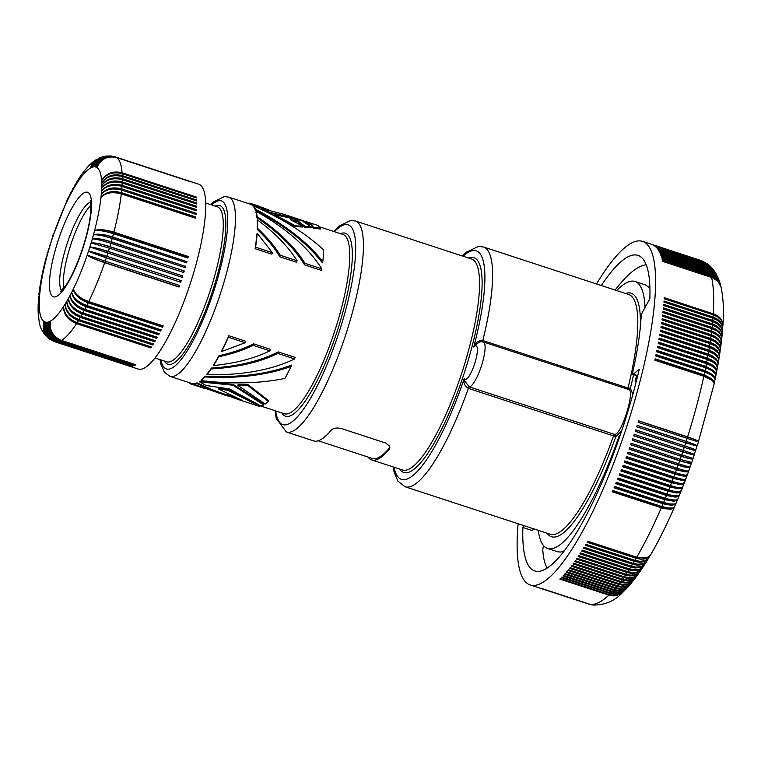 <?xml version="1.0" encoding="UTF-8"?>
<svg xmlns="http://www.w3.org/2000/svg" width="761" height="761" viewBox="0 0 761 761"><rect width="100%" height="100%" fill="white"/><g stroke="black" fill="none" stroke-linecap="round" stroke-linejoin="round"><path stroke-width="1.14" d="M590.146 604.491L539.825 588.091A180.747 42.559 -71.9 0 0 540.186 588.177L589.185 604.205A180.747 42.559 -71.9 0 0 589.918 604.348L540.919 588.31A180.747 42.559 -71.9 0 0 541.299 588.358L590.289 604.396A180.747 42.559 -71.9 0 0 608.848 595.131L559.849 579.102A180.747 42.559 -71.9 0 0 560.362 578.607L609.361 594.645A180.747 42.559 -71.9 0 0 610.408 593.618L561.418 577.58A180.747 42.559 -71.9 0 0 561.941 577.047L610.94 593.085A180.747 42.559 -71.9 0 0 612.006 591.982L563.007 575.953A180.747 42.559 -71.9 0 0 563.54 575.383L612.538 591.421A180.747 42.559 -71.9 0 0 613.613 590.241L564.614 574.213A180.747 42.559 -71.9 0 0 565.157 573.613L614.156 589.642A180.747 42.559 -71.9 0 0 615.249 588.396L566.251 572.367A180.747 42.559 -71.9 0 0 566.802 571.73L615.792 587.758A180.747 42.559 -71.9 0 0 616.905 586.446L567.906 570.408A180.747 42.559 -71.9 0 0 568.457 569.732L617.456 585.77A180.747 42.559 -71.9 0 0 618.579 584.381L569.58 568.343A180.747 42.559 -71.9 0 0 570.141 567.639L619.14 583.677A180.747 42.559 -71.9 0 0 620.263 582.213L571.273 566.184A180.747 42.559 -71.9 0 0 571.834 565.442L620.833 581.471A180.747 42.559 -71.9 0 0 621.975 579.949L572.976 563.911A180.747 42.559 -71.9 0 0 573.547 563.14L622.546 579.169A180.747 42.559 -71.9 0 0 623.697 577.58L574.698 561.542A180.747 42.559 -71.9 0 0 575.278 560.733L624.267 576.771A180.747 42.559 -71.9 0 0 625.437 575.107L576.438 559.078A180.747 42.559 -71.9 0 0 577.019 558.232L626.008 574.27A180.747 42.559 -71.9 0 0 627.178 572.548L578.189 556.51A180.747 42.559 -71.9 0 0 578.769 555.635L627.768 571.673A180.747 42.559 -71.9 0 0 628.947 569.884L579.949 553.846A180.747 42.559 -71.9 0 0 580.538 552.943L629.528 568.971A180.747 42.559 -71.9 0 0 630.717 567.126L581.718 551.088A180.747 42.559 -71.9 0 0 582.308 550.155L631.307 566.184A180.747 42.559 -71.9 0 0 632.496 564.272L583.497 548.243A180.747 42.559 -71.9 0 0 584.096 547.273L633.095 563.311A180.747 42.559 -71.9 0 0 634.284 561.333L585.295 545.304A180.747 42.559 -71.9 0 0 585.884 544.305L634.883 560.334A180.747 42.559 -71.9 0 0 636.082 558.308L587.083 542.27A180.747 42.559 -71.9 0 0 587.682 541.242L636.824 557.356A15.429 10.654 31.5 0 0 638.745 557.851M592.848 604.985L589.185 604.205M592.4 604.928L589.918 604.348M623.002 592.125L622.84 592.277C614.917 600.876 605.062 605.128 593.285 605.043L590.289 604.396M622.84 592.277L616.781 595.53L613.204 595.892L608.848 595.131M624.762 590.412L621.613 593.228L617.903 594.94L613.708 595.425L609.361 594.645M624.61 590.565L621.613 592.79L618.332 594.027L614.774 594.379L610.408 593.618M626.503 588.605L623.135 591.735L619.454 593.409L615.278 593.875L610.94 593.085M626.36 588.767L623.173 591.192L619.901 592.41L615.63 592.714L612.006 591.982M628.234 586.721L625.219 589.737L621.689 591.573L617.58 592.229L612.538 591.421M628.101 586.883L624.743 589.499L621.499 590.688L617.238 590.983L613.613 590.241M629.965 584.752L626.779 588.034L623.278 589.832L619.188 590.46L614.156 589.642M629.832 584.914L626.921 587.359L623.792 588.7L619.587 589.176L615.249 588.396M631.687 582.698L628.367 586.227L624.895 587.987L620.824 588.586L615.792 587.758M631.554 582.859L628.529 585.456L625.418 586.769L621.242 587.235L616.905 586.446M633.409 580.567L630.46 583.915L626.522 586.027L621.766 586.588L617.456 585.77M633.285 580.729L630.717 583.097L627.064 584.733L622.907 585.18L618.579 584.381M635.131 578.35L632.077 581.908L628.795 583.773L624.144 584.524L619.14 583.677M635.007 578.512L632.353 580.995L628.738 582.603L624.591 583.021L620.263 582.213M636.852 576.048L633.704 579.806L630.46 581.613L625.837 582.336L620.833 581.471M636.729 576.21L634.008 578.798L630.412 580.358L626.293 580.757L621.975 579.949M638.574 573.67L635.796 577.209L632.134 579.368L627.54 580.044L622.546 579.169M640.296 571.207L637.357 574.098L633.827 575.592L629.737 575.934L625.437 575.107M640.182 571.368L637.452 574.916L633.827 577.009L629.252 577.656L624.267 576.771M642.018 568.667L639.116 572.529L635.53 574.565L630.983 575.173L626.008 574.27M641.913 568.828L639.05 571.606L635.549 573.062L631.478 573.385L627.178 572.548M643.644 566.213L640.8 570.046L637.252 572.015L632.733 572.586L627.768 571.673M643.749 566.041L641.257 568.686L637.918 570.274L633.238 570.731L628.947 569.884M645.471 563.34L642.883 567.097L639.554 569.19L635.169 569.922L629.528 568.971M645.366 563.511L642.969 566.022L639.659 567.563L634.997 567.982L630.717 567.126M647.202 560.562L644.577 564.443L641.285 566.469L636.253 567.135L631.307 566.184M647.097 560.733L644.691 563.264L641.409 564.757L637.471 565.176L632.496 564.272M648.933 557.708L646.279 561.704L643.035 563.654L638.032 564.272L633.095 563.311M648.829 557.88L646.412 560.429L643.169 561.865L639.25 562.255L634.284 561.333M650.665 554.779L647.982 558.869L644.786 560.762L639.811 561.314L634.883 560.334M650.56 554.95L648.153 557.499L644.938 558.888L641.038 559.24L636.082 558.308M674.503 506.883L674.427 507.083C666.703 524.928 658.807 540.776 650.75 554.626L648.933 556.605L645.994 557.927L638.812 557.861L587.682 541.242M674.427 507.083L673.152 508.443L670.717 509.195L664.087 508.662L612.282 491.834A180.747 42.559 -71.9 0 0 612.862 490.484L661.861 506.522A180.747 42.559 -71.9 0 0 663.031 503.792L614.032 487.763A180.747 42.559 -71.9 0 0 614.612 486.393L663.611 502.431A180.747 42.559 -71.9 0 0 664.772 499.663L615.773 483.635A180.747 42.559 -71.9 0 0 616.343 482.255L665.342 498.284A180.747 42.559 -71.9 0 0 666.493 495.497L617.494 479.459A180.747 42.559 -71.9 0 0 618.065 478.06L667.064 494.098A180.747 42.559 -71.9 0 0 668.206 491.273L619.207 475.245A180.747 42.559 -71.9 0 0 619.768 473.837L668.767 489.865A180.747 42.559 -71.9 0 0 669.899 487.021L620.9 470.983A180.747 42.559 -71.9 0 0 621.461 469.566L670.46 485.594A180.747 42.559 -71.9 0 0 671.573 482.731L622.574 466.693A180.747 42.559 -71.9 0 0 623.135 465.256L672.125 481.294A180.747 42.559 -71.9 0 0 673.238 478.393L624.239 462.365A180.747 42.559 -71.9 0 0 624.781 460.919L673.78 476.957A180.747 42.559 -71.9 0 0 674.874 474.036L625.875 458.008A180.747 42.559 -71.9 0 0 626.417 456.552L675.416 472.581A180.747 42.559 -71.9 0 0 676.491 469.651L627.492 453.613A180.747 42.559 -71.9 0 0 628.025 452.148L677.024 468.186A180.747 42.559 -71.9 0 0 678.089 465.237L629.09 449.199A180.747 42.559 -71.9 0 0 629.613 447.725L678.612 463.763A180.747 42.559 -71.9 0 0 679.659 460.795L630.66 444.766A180.747 42.559 -71.9 0 0 631.183 443.283L680.182 459.321A180.747 42.559 -71.9 0 0 681.209 456.334L632.21 440.305A180.747 42.559 -71.9 0 0 632.724 438.821L681.713 454.85A180.747 42.559 -71.9 0 0 682.731 451.863L633.732 435.834A180.747 42.559 -71.9 0 0 634.236 434.341L683.235 450.379A180.747 42.559 -71.9 0 0 684.225 447.373L635.235 431.344A180.747 42.559 -71.9 0 0 635.72 429.851L684.719 445.879A180.747 42.559 -71.9 0 0 685.699 442.883L636.7 426.845A180.747 42.559 -71.9 0 0 637.185 425.351L686.184 441.38A180.747 42.559 -71.9 0 0 687.145 438.374L638.146 422.345A180.747 42.559 -71.9 0 0 638.612 420.843L687.611 436.881A180.747 42.559 -71.9 0 0 703.839 376.257L654.841 360.229A180.747 42.559 -71.9 0 0 655.154 358.812L704.144 374.84A180.747 42.559 -71.9 0 0 704.753 372.015L655.754 355.977A180.747 42.559 -71.9 0 0 656.049 354.578L705.047 370.607A180.747 42.559 -71.9 0 0 705.618 367.801L656.629 351.772A180.747 42.559 -71.9 0 0 656.905 350.383L705.904 366.421A180.747 42.559 -71.9 0 0 706.446 363.644L657.456 347.606A180.747 42.559 -71.9 0 0 657.723 346.236L706.712 362.274A180.747 42.559 -71.9 0 0 707.235 359.525L658.236 343.496A180.747 42.559 -71.9 0 0 658.493 342.136L707.483 358.174A180.747 42.559 -71.9 0 0 707.977 355.463L658.978 339.435A180.747 42.559 -71.9 0 0 659.216 338.093L708.215 354.122A180.747 42.559 -71.9 0 0 708.681 351.449L659.682 335.42A180.747 42.559 -71.9 0 0 659.901 334.098L708.9 350.127A180.747 42.559 -71.9 0 0 709.328 347.492L660.339 331.463A180.747 42.559 -71.9 0 0 660.538 330.16L709.537 346.198A180.747 42.559 -71.9 0 0 709.946 343.591L660.948 327.563A180.747 42.559 -71.9 0 0 661.043 326.916A180.747 42.559 -71.9 0 0 661.138 326.279L710.137 342.317A180.747 42.559 -71.9 0 0 710.508 339.758L661.509 323.72A180.747 42.559 -71.9 0 0 661.69 322.464L710.688 338.493A180.747 42.559 -71.9 0 0 711.031 335.981L662.032 319.953A180.747 42.559 -71.9 0 0 662.194 318.707L711.193 334.745A180.747 42.559 -71.9 0 0 711.506 332.272L662.508 316.243A180.747 42.559 -71.9 0 0 662.65 315.025L711.649 331.054A180.747 42.559 -71.9 0 0 711.935 328.638L662.936 312.6A180.747 42.559 -71.9 0 0 663.069 311.411L712.068 327.439A180.747 42.559 -71.9 0 0 712.315 325.061L663.316 309.033A180.747 42.559 -71.9 0 0 663.43 307.863L712.429 323.891A180.747 42.559 -71.9 0 0 712.648 321.57L663.649 305.532A180.747 42.559 -71.9 0 0 663.754 304.39L712.753 320.419A180.747 42.559 -71.9 0 0 712.943 318.146L663.944 302.117A180.747 42.559 -71.9 0 0 664.03 300.995L713.028 317.033A180.747 42.559 -71.9 0 0 713.181 314.807L664.182 298.769A180.747 42.559 -71.9 0 0 664.258 297.675L715.235 314.493L719.183 317.042L721.238 319.392L722.674 322.559L722.921 325.527M612.538 491.235L661.785 507.349A15.429 6.164 24.2 0 0 672.876 507.948M661.785 507.349A14.145 3.329 -71.9 0 0 662.051 506.75A14.145 3.329 -71.9 0 0 662.118 506.607M676.149 503.05L674.351 507.111L672.8 507.968L668.491 508.072L661.861 506.522M676.072 503.249L674.503 504.695L671.411 505.275L663.031 503.792M663.868 502.507A14.145 3.329 108.1 0 1 663.792 502.698A14.145 3.329 108.1 0 1 663.525 503.306A15.429 5.803 23.8 0 0 674.76 503.953M663.525 503.306L614.27 487.192M677.775 499.178L676.129 503.078L674.484 504.029L669.632 503.934L663.611 502.431M677.699 499.378L676.491 500.586L673.637 501.204L664.772 499.663M665.609 498.369A14.145 3.329 108.1 0 1 665.514 498.607A14.145 3.329 108.1 0 1 665.247 499.216A15.429 5.441 23.4 0 0 676.605 499.929M665.247 499.216L615.991 483.102M679.383 495.259L677.756 499.197L676.168 500.034L671.354 499.825L665.342 498.284M679.316 495.468L677.832 496.714L675.33 497.114L666.493 495.497M667.33 494.184A14.145 3.329 108.1 0 1 667.216 494.46A14.145 3.329 108.1 0 1 666.959 495.078A15.429 5.07 23 0 0 678.403 495.877M666.959 495.078L617.704 478.964M680.981 491.302L679.373 495.278L678.146 495.934L673.057 495.677L667.064 494.098M680.914 491.511L679.478 492.652L676.5 492.966L668.206 491.273M669.043 489.951A14.145 3.329 108.1 0 1 668.909 490.274A14.145 3.329 108.1 0 1 668.653 490.902A15.429 4.699 22.6 0 0 680.172 491.787M668.653 490.902L619.397 474.778M680.914 490.246C681.495 492.624 677.452 492.491 668.767 489.865M682.56 487.306L681.399 488.457L678.669 488.8L669.899 487.021M621.071 470.555L670.336 486.679A15.429 4.328 22.2 0 0 681.904 487.687M670.336 486.679A14.145 3.329 -71.9 0 0 670.593 486.051A14.145 3.329 -71.9 0 0 670.726 485.689M682.455 486.355C683.131 488.495 679.126 488.248 670.46 485.594M684.129 483.283L683.007 484.348L680.315 484.595L671.573 482.731M622.726 466.303L672.001 482.426A15.429 3.948 21.8 0 0 683.587 483.558M672.001 482.426A14.145 3.329 -71.9 0 0 672.248 481.78A14.145 3.329 -71.9 0 0 672.401 481.38M683.987 482.426C684.748 484.338 680.791 483.967 672.125 481.294M685.671 479.221L684.596 480.201L681.942 480.353L673.238 478.393M674.056 477.042A14.145 3.329 108.1 0 1 673.894 477.489A14.145 3.329 108.1 0 1 673.637 478.136A15.429 3.567 21.4 0 0 685.242 479.411M673.637 478.136L624.372 462.013M685.499 478.469C686.346 480.153 682.436 479.649 673.78 476.957M687.193 475.13L685.747 479.107M675.416 472.581C684.063 475.302 687.915 475.929 686.993 474.484C687.592 476.814 683.549 476.671 674.874 474.036M675.692 472.676A14.145 3.329 108.1 0 1 675.511 473.161A14.145 3.329 108.1 0 1 675.264 473.808A15.429 3.187 21.1 0 0 686.86 475.245M675.264 473.808L625.989 457.684M690.141 466.854L688.781 470.916M678.612 463.763C687.24 466.522 691.007 467.416 689.923 466.436C690.693 468.31 686.745 467.91 678.089 465.237M676.491 469.651C685.166 472.305 689.152 472.571 688.467 470.469C689.476 471.687 685.661 470.926 677.024 468.186M678.888 463.849A14.145 3.329 108.1 0 1 678.688 464.419A14.145 3.329 108.1 0 1 678.451 465.085A15.429 2.416 20.3 0 0 689.961 466.874M678.451 465.085L629.176 448.961M691.559 462.669L690.265 466.797M680.182 459.321L691.349 462.384C692.215 464.02 688.315 463.497 679.659 460.795M680.458 459.406A14.145 3.329 108.1 0 1 680.248 460.025A14.145 3.329 108.1 0 1 680.011 460.681A15.429 2.026 20 0 0 691.426 462.745A15.429 2.026 20 0 0 691.435 462.669M680.011 460.681L630.736 444.557M692.91 458.455L691.73 462.65M681.713 454.85L692.757 458.312C693.709 459.72 689.856 459.064 681.209 456.334M681.999 454.945A14.145 3.329 108.1 0 1 681.78 455.601A14.145 3.329 108.1 0 1 681.542 456.267A15.429 1.636 19.6 0 0 692.852 458.617A15.429 1.636 19.6 0 0 692.862 458.531M681.542 456.267L632.267 440.143M694.298 454.355L694.26 454.469A15.429 1.246 19.2 0 1 683.055 451.834A14.145 3.329 -71.9 0 0 683.283 451.159A14.145 3.329 -71.9 0 0 683.502 450.493L694.336 454.241L693.166 458.483M683.235 450.379L694.146 454.222C695.173 455.392 691.369 454.612 682.731 451.863M683.055 451.834L633.78 435.701M683.502 450.493L634.227 434.369M694.327 454.269L695.668 450.227M684.719 445.879C693.319 448.743 696.914 450.151 695.516 450.122C696.619 451.064 692.862 450.141 684.225 447.373M635.264 431.259L684.539 447.382A15.429 0.856 18.9 0 0 695.64 450.312L695.716 450.084A15.429 0.637 17.5 0 0 684.976 446.041L635.701 429.917M684.539 447.382A14.145 3.329 -71.9 0 0 684.767 446.717A14.145 3.329 -71.9 0 0 684.976 446.041M695.697 450.141L697.019 446.098M686.184 441.38C694.774 444.262 698.332 445.803 696.848 446.013L685.699 442.883M636.719 426.797L685.994 442.921L697.076 445.917A15.429 1.037 17.2 0 0 686.432 441.58L637.147 425.456M685.994 442.921A14.145 3.329 -71.9 0 0 686.213 442.255A14.145 3.329 -71.9 0 0 686.432 441.58M697.047 446.013L698.56 442.046L638.146 422.336M687.611 436.881C696.201 439.782 699.711 441.456 698.16 441.903L687.145 438.374M638.574 420.985L687.849 437.109A14.145 3.329 108.1 0 1 687.64 437.784A14.145 3.329 108.1 0 1 687.421 438.46M687.849 437.109A15.429 1.427 16.8 0 1 698.408 441.741L714.17 383.772L713.713 382.127L711.687 380.053L703.839 376.257M533.642 528.819L532.453 530.617L522.883 527.487A166.012 39.087 -71.9 0 0 534.736 570.94A166.012 39.087 -71.9 0 0 565.994 548.548A166.012 39.087 -71.9 0 0 639.25 369.256L633.285 374.222A3.929 0.923 108.1 0 1 632.895 374.364A3.929 0.923 108.1 0 1 632.848 371.758A143.42 33.769 108.1 0 0 641.095 316.928A3.929 0.923 108.1 0 1 642.693 311.706L649.846 298.835A166.012 39.087 -71.9 0 0 637.994 255.382A166.012 39.087 -71.9 0 0 606.726 277.775A166.012 39.087 -71.9 0 0 601.323 285.546M522.883 527.487L523.91 525.632M518.146 523.749A180.747 42.559 -71.9 0 0 530.151 584.943A180.747 42.559 -71.9 0 0 596.634 503.468A180.747 42.559 -71.9 0 0 651.968 323.948A180.747 42.559 -71.9 0 0 642.579 241.38A180.747 42.559 -71.9 0 0 608.543 265.76A180.747 42.559 -71.9 0 0 596.519 283.977M701.366 260.633L651.768 244.386A180.747 42.559 -71.9 0 1 652.11 244.509L703.193 261.375L652.795 244.804A180.747 42.559 -71.9 0 1 653.138 244.966L705.533 262.583L653.794 245.337A180.747 42.559 -71.9 0 1 654.118 245.537L703.116 261.575L707.749 264.048L703.744 262.022L654.755 245.993A180.747 42.559 -71.9 0 1 655.059 246.231L704.762 262.516L709.832 265.741L704.667 262.792L655.668 246.754A180.747 42.559 -71.9 0 1 655.963 247.04L705.666 263.325L711.773 267.663L706.246 263.924L656.543 247.648A180.747 42.559 -71.9 0 1 656.819 247.962L706.522 264.248L710.394 266.445L713.086 269.213L707.074 264.933L657.371 248.647A180.747 42.559 -71.9 0 1 657.637 248.999L707.34 265.285L711.773 267.948L714.76 271.515L711.744 268.252L707.863 266.046L658.16 249.76A180.747 42.559 -71.9 0 1 658.417 250.16L708.12 266.436L711.982 268.623L715.235 272.248L716.12 273.741L713.057 269.955L708.615 267.273L658.912 250.987A180.747 42.559 -71.9 0 1 659.15 251.425L709.537 267.986L713.808 270.84L716.948 275.311L713.751 271.287L709.309 268.614L659.616 252.329A180.747 42.559 -71.9 0 1 659.835 252.804L710.232 269.365L715.007 272.723L717.918 277.385L714.408 272.733L709.975 270.069L660.272 253.784A180.747 42.559 -71.9 0 1 660.481 254.298L710.869 270.859L715.644 274.198L718.365 278.431L719.002 280.096L715.017 274.293L710.584 271.639L660.89 255.354A180.747 42.559 -71.9 0 1 661.081 255.896L711.468 272.467L716.234 275.786L719.174 280.571L719.744 282.293L717.994 278.669L715.578 275.958L711.155 273.313L661.461 257.028A180.747 42.559 -71.9 0 1 661.632 257.608L712.03 274.179L716.786 277.48L719.887 282.759L720.391 284.538L718.898 281.037L716.634 278.222L712.372 275.377L661.984 258.816A180.747 42.559 -71.9 0 1 662.146 259.434L713.209 276.31L718.222 280.352L720.971 286.83L718.099 281.151L712.848 277.27L662.46 260.709A180.747 42.559 -71.9 0 1 662.612 261.365L713 277.927L718.232 281.713L721.067 287.278C723.321 297.741 723.939 310.431 722.931 325.327M722.693 328.762L722.76 323.663L721.19 320.219L717.566 316.871L713.181 314.807M722.703 328.562L722.294 325.213L720.287 321.675L716.843 318.773L713.028 317.033M722.417 332.053L722.617 327.354L721.276 323.948L717.87 320.562L712.943 318.146M722.436 331.853L722.027 328.486L720.011 325.023L717.138 322.521L712.753 320.419M722.103 335.411L722.351 330.607L721 327.287L717.585 323.958L712.648 321.57M722.122 335.211L721.713 331.844L719.697 328.438L716.253 325.613L712.429 323.891M712.458 325.109A14.145 3.329 -71.9 0 0 712.467 325.109L663.316 309.023M712.467 325.109A15.429 10.778 4.4 0 1 712.952 325.28M721.742 338.826L722.094 334.412L720.819 330.921L717.252 327.43L712.315 325.061M721.761 338.635L721.361 335.259L719.335 331.929L716.453 329.503L712.068 327.439M714.998 329.894A15.429 10.502 5.1 0 0 712.096 328.619L662.945 312.533M721.333 342.307L721.732 337.789L720.448 334.402L716.872 330.978L711.935 328.638M721.361 342.108L720.962 338.759L718.926 335.487L715.473 332.757L711.649 331.054M715.92 334.269A15.429 10.216 5.8 0 0 711.687 332.205L662.517 316.119M720.895 345.836L721.333 341.242L720.03 337.951L716.443 334.593L711.506 332.272M720.924 345.637L720.515 342.317L718.47 339.121L715.017 336.429L711.193 334.745M716.434 338.578A15.429 9.922 6.4 0 0 711.231 335.867L662.051 319.772M719.868 353.066L720.391 348.348L719.212 345.437L715.454 342.031L710.508 339.758M719.906 352.866L719.659 350.079L717.823 346.997L714.531 344.305L710.137 342.317M716.729 347.149A15.429 9.322 7.5 0 0 710.184 343.373L660.986 327.268M719.297 356.757L719.896 352.381L718.66 349.175L714.893 345.846L709.946 343.591M719.335 356.557L718.917 353.361L717.233 350.802L713.942 348.167L709.537 346.198M716.643 351.43A15.429 9.008 8.1 0 0 709.594 347.216L660.386 331.111M718.688 360.495L719.316 356.062L718.346 353.351L714.294 349.718L709.328 347.492M718.726 360.295L718.46 357.594L716.605 354.674L713.295 352.086L708.9 350.127M708.891 351.525A14.145 3.329 -71.9 0 0 708.957 351.116L659.749 335.021M708.957 351.116A15.429 8.694 8.6 0 1 716.434 355.71M718.032 364.272L718.707 359.801L717.709 357.185L714.674 354.312L708.681 351.449M718.07 364.081L717.804 361.437L715.93 358.593L712.619 356.062L708.215 354.122M708.206 355.539A14.145 3.329 -71.9 0 0 708.282 355.083L659.064 338.978M708.282 355.083A15.429 8.371 9.1 0 1 716.111 360.001M717.338 368.105L718.051 363.596L717.033 361.075L713.98 358.279L707.977 355.463M717.376 367.905L717.1 365.328L715.216 362.569L711.896 360.096L707.483 358.174M715.701 364.3A15.429 8.048 9.6 0 0 707.559 359.097L658.332 342.983M716.605 371.977L717.347 367.439L716.32 365.023L713.247 362.303L707.235 359.525M716.643 371.777L716.358 369.266L714.455 366.593L711.126 364.177L706.712 362.274M715.207 368.6A15.429 7.715 10.1 0 0 706.788 363.159L657.561 347.045M715.825 375.886L716.624 371.634L715.559 369.009L711.43 365.765L706.446 363.644M715.873 375.687L715.568 373.251L713.656 370.664L705.904 366.421M714.636 372.919A15.429 7.372 10.5 0 0 705.98 367.268L656.753 351.154M705.866 367.886L705.866 367.886A14.145 3.329 108.1 0 0 705.98 367.268M715.017 379.844L715.844 375.554L715.007 373.375L711.649 370.502L705.618 367.801M715.064 379.644L714.741 377.285L712.81 374.783L705.047 370.607M713.999 377.237A15.429 7.03 11 0 0 705.133 371.425L655.896 355.311M705.133 371.425A14.145 3.329 108.1 0 1 705.009 372.043A14.145 3.329 108.1 0 1 705 372.091M714.16 383.829L715.036 379.52L714.17 377.437L710.784 374.669L704.753 372.015M714.218 383.63L713.875 381.356L711.935 378.94L704.144 374.84M704.096 376.343A14.145 3.329 -71.9 0 0 704.115 376.248A14.145 3.329 -71.9 0 0 704.248 375.62L655.002 359.506M704.248 375.62A15.429 6.678 11.4 0 1 713.304 381.556M661.547 323.492L710.726 339.587A14.145 3.329 108.1 0 1 710.698 339.825M710.726 339.587A15.429 9.627 7 0 1 716.672 342.869M720.401 349.423L720.182 346.407L718.365 343.24L715.083 340.509L710.688 338.493M720.429 349.223L720.886 344.762L719.573 341.556L715.977 338.284L711.031 335.981M688.686 471.011L687.269 475.026M677.3 468.272A14.145 3.329 108.1 0 1 677.109 468.805A14.145 3.329 108.1 0 1 676.871 469.461A15.429 2.806 20.7 0 0 688.429 471.069M676.871 469.461L627.597 453.337M638.46 573.832L635.673 576.496L632.115 578.027L628.006 578.398L623.697 577.58M706.788 363.159A14.145 3.329 108.1 0 1 706.684 363.72M707.559 359.097A14.145 3.329 108.1 0 1 707.464 359.601M615.154 290.074C627.016 274.417 637.366 265.979 646.194 264.742M616.705 290.578A140.471 33.075 108.1 0 1 631.725 281.104A140.471 33.075 108.1 0 1 634.997 281.475L645.204 284.814L649.913 287.905M619.882 436.11L619.159 435.872A140.471 33.075 108.1 0 1 550.888 548.852A140.471 33.075 108.1 0 1 547.625 548.481A140.471 33.075 108.1 0 1 538.246 530.331M619.159 435.872L619.987 435.815M636.577 375.563A140.471 33.075 108.1 0 1 635.14 381.699L636.234 381.613M634.997 281.475A140.471 33.075 108.1 0 1 645.033 307.492M628.776 389.546L483.416 342.003A23.572 5.555 108.1 0 1 482.046 363.948A23.572 5.555 108.1 0 1 469.299 386.873A23.572 5.555 108.1 0 1 469.28 386.873L464.277 380.538L464.267 378.445C463.145 382.612 464.514 385.922 468.357 388.386L469.28 386.873L614.46 434.388L613.537 435.891L468.357 388.386A126.126 29.698 -71.9 0 1 408.029 487.088A126.126 29.698 -71.9 0 1 405.09 486.755L550.27 534.26A126.126 29.698 -71.9 0 0 553.199 534.593A126.126 29.698 -71.9 0 0 613.537 435.891L615.735 436.814L614.46 434.388M614.508 434.398L614.508 434.398C621.785 435.187 636.196 387.463 628.072 389.461L630.403 388.205A128.095 30.155 -71.9 0 0 633.58 374.583M628.025 389.451L627.996 388.015L630.403 388.205L632.838 394.426M483.416 342.003L479.887 341.794L474.997 345.018L473.742 347.064A17.684 4.166 108.1 0 1 475.111 362.284A17.684 4.166 108.1 0 1 464.267 378.445A120.238 28.309 -71.9 0 1 404.281 479.687A120.238 28.309 -71.9 0 1 394.008 467.216M543.63 545.704L542.736 549.242C543.24 558.003 544.743 564.253 547.245 568.001M371.682 459.91A111.001 26.131 108.1 0 0 389.223 449.247L389.832 447.906L389.508 446.127L385.865 443.102L341.575 428.586C336.704 427.52 333.232 428.072 331.149 430.25A111.001 26.131 108.1 0 1 313.618 440.904L286.393 432.001A111.001 26.131 108.1 0 0 288.98 432.286A111.001 26.131 108.1 0 0 349.004 324.31A111.001 26.131 108.1 0 0 355.435 221.004L471.582 259.006A111.001 26.131 108.1 0 1 465.142 362.322A111.001 26.131 108.1 0 1 459.787 378.93A111.001 26.131 108.1 0 1 405.118 470.288A111.001 26.131 108.1 0 1 402.54 470.003L371.682 459.91A111.001 26.131 108.1 0 1 368.01 457.047M482.855 341.946L482.816 340.509A126.126 29.698 -71.9 0 0 483.549 247.002L628.719 294.507A126.126 29.698 -71.9 0 1 627.996 388.015L482.816 340.509C478.26 340.395 475.235 342.583 473.742 347.064A120.238 28.309 -71.9 0 0 473.466 250.512A120.238 28.309 -71.9 0 0 463.059 256.219M564.31 550.793L560.667 552.048L557.823 551.82L547.625 548.481M253.109 345.342L269.889 350.831C254.279 358.45 235.453 363.368 213.432 365.565A95.087 22.392 -71.9 0 0 218.673 356.766L218.997 355.701C232.067 352.885 243.587 348.919 253.575 343.81L253.109 345.342C243.101 350.26 231.62 354.065 218.673 356.766M213.432 365.565L213.708 364.624A94.307 22.202 -71.9 0 0 218.997 355.701M218.207 388.833L218.436 388.072L227.958 389.527L227.72 390.298L218.207 388.833L241.874 400.21L226.864 395.292L227.082 394.55L233.77 396.728M204.947 376.942A95.087 22.392 -71.9 0 1 201.256 380.595C231.924 384.257 259.805 383.534 284.899 378.436A95.087 22.392 -71.9 0 0 291.121 366.431L291.511 365.118C267.52 374.165 238.745 377.837 205.194 376.134L204.947 376.942C238.288 378.712 267.016 375.202 291.121 366.431M189.051 382.574A95.087 22.392 -71.9 0 0 191.534 384.21A95.087 22.392 -71.9 0 0 192.856 384.467L193.085 383.715L194.188 384.124M160.038 359.639L160.714 363.663L164.433 372.31L169.998 376.334L191.782 383.468A94.307 22.202 -71.9 0 0 193.085 383.715M250.683 203.463L258.626 206.069A95.087 22.392 -71.9 0 1 260.015 206.754L253.052 204.985A95.087 22.392 -71.9 0 0 250.683 203.463A95.087 22.392 -71.9 0 0 248.466 203.216A95.087 22.392 -71.9 0 0 247.706 203.32M297.085 260.757L280.305 255.268C274.55 246.069 266.94 237.071 257.475 228.271A95.087 22.392 -71.9 0 0 257.408 219.891C274.873 232.818 288.096 246.44 297.085 260.757L296.619 262.288L279.848 256.799C274.226 247.439 266.664 238.288 257.151 229.327A94.307 22.202 -71.9 0 0 257.132 220.823L257.408 219.891M313.132 228.015L320.305 229.099L320.543 228.319L313.37 227.216L313.132 228.015A94.307 22.202 -71.9 0 0 310.669 224.419L306.036 223.315M313.37 227.216A95.087 22.392 -71.9 0 0 310.907 223.648L303.81 222.012L311.278 226.949L304.971 226.321L297.665 220.823L290.417 219.701L302.849 226.16L302.602 226.987L295.192 226.673L274.274 215.306L274.521 214.507L307.834 222.164L316.909 225.132A95.087 22.392 -71.9 0 1 320.543 228.319M253.052 204.985L252.814 205.746A94.307 22.202 -71.9 0 0 250.436 204.214L228.661 197.089L224.314 196.576L213.584 201.903L210.749 204.661M260.015 206.754L259.786 207.515L252.814 205.746M318.269 440.771L372.177 458.417A109.432 25.769 -71.9 0 0 374.726 458.702A109.432 25.769 -71.9 0 0 389.727 447.592L389.851 447.43M255.563 209.313A95.087 22.392 -71.9 0 0 253.946 206.079L253.708 206.849A94.307 22.202 -71.9 0 1 255.315 210.122L255.563 209.313C284.823 224.571 307.235 241.979 322.788 261.537A95.087 22.392 -71.9 0 0 323.701 249.941C305.256 232.999 282.008 218.378 253.946 206.079M302.849 226.16L295.449 225.827L274.521 214.507M238.964 399.734L257.912 405.927A95.087 22.392 -71.9 0 0 259.625 406.146L259.815 405.518M255.582 247.182A95.087 22.392 -71.9 0 0 257.189 233.256L272.362 252.671L255.582 247.182L255.116 248.704A94.307 22.202 -71.9 0 0 256.847 234.407L257.189 233.256M196.804 383.592L211.853 390.383L224.447 394.978L194.103 384.419A95.087 22.392 -71.9 0 0 196.804 383.592L197.032 382.84L212.072 389.632L226.959 394.978M194.103 384.419L194.321 383.677A94.307 22.202 -71.9 0 0 197.032 382.84M221.47 351.582A95.087 22.392 -71.9 0 0 228.386 337.247L228.842 335.725A94.307 22.202 -71.9 0 1 221.812 350.431L221.47 351.582L245.166 342.735L245.622 341.213L228.842 335.725M201.256 380.595L201.494 379.815A94.307 22.202 -71.9 0 0 205.194 376.134M305.028 263.363C294.574 246.773 278.612 231.22 257.142 216.704A95.087 22.392 -71.9 0 0 256.181 211.32C286.44 228.471 308.319 247.648 321.808 268.852L305.028 263.363L304.571 264.885C294.393 248.096 278.488 232.333 256.876 217.598A94.307 22.202 -71.9 0 0 255.924 212.148L256.181 211.32M297.665 220.823L297.427 221.603L292.747 220.861M304.971 226.321L304.723 227.139L297.427 221.603M294.612 358.926C271.344 370.122 242.084 375.401 206.84 374.735L207.087 373.908A94.307 22.202 -71.9 0 0 211.453 368.039C238.012 366.412 260.291 361.028 278.298 351.905L295.078 357.394L294.612 358.926L277.832 353.427L278.298 351.905M206.84 374.735A95.087 22.392 -71.9 0 0 211.187 368.933L211.453 368.039M247.791 385.504L268.414 401.428L268.652 400.647L248.048 384.647L247.791 385.504L237.87 385.389L238.117 384.562L248.048 384.647M111.487 156.034L105.931 156.319L101.156 158.44L97.37 162.093L94.992 166.868L97.979 161.513L102.716 157.698L108.49 155.995L115.215 156.871C106.112 154.873 99.701 158.288 95.972 167.106C99.919 158.364 106.454 154.997 115.586 156.994A97.246 22.897 108.1 0 1 116.319 157.356C107.206 155.358 100.728 158.764 96.885 167.553C100.928 158.887 107.52 155.567 116.652 157.575A97.246 22.897 108.1 0 1 122.074 172.747C112.894 170.626 106.064 173.289 101.584 180.747C106.102 173.831 112.951 171.463 122.131 173.651A97.246 22.897 108.1 0 1 122.217 175.591C113.037 173.441 106.198 175.962 101.698 183.154C106.217 176.542 113.066 174.345 122.245 176.552A97.246 22.897 108.1 0 1 122.264 178.635C113.085 176.457 106.236 178.816 101.717 185.732C106.226 179.444 113.075 177.418 122.255 179.663A97.246 22.897 108.1 0 1 122.207 181.869C113.028 179.663 106.179 181.86 101.66 188.471C106.15 182.526 112.989 180.68 122.16 182.963A97.246 22.897 108.1 0 1 122.045 185.294C112.866 183.049 106.017 185.075 101.508 191.363C105.979 185.77 112.799 184.124 121.969 186.435A97.246 22.897 108.1 0 1 121.779 188.89C112.609 186.616 105.769 188.452 101.28 194.407C105.703 189.185 112.504 187.739 121.674 190.088A97.246 22.897 108.1 0 1 121.418 192.657C112.248 190.345 105.427 191.981 100.966 197.584C105.341 192.742 112.114 191.515 121.284 193.903A97.246 22.897 108.1 0 1 113.884 232.143C104.771 229.461 98.321 229.013 94.526 230.811C98.074 229.955 104.39 230.906 113.475 233.684A97.246 22.897 108.1 0 1 112.609 236.928C103.515 234.198 97.123 233.503 93.451 234.835C96.866 234.445 103.106 235.663 112.181 238.488A97.246 22.897 108.1 0 1 111.258 241.76C102.174 238.983 95.857 238.022 92.309 238.878C95.582 238.973 101.755 240.457 110.811 243.32A97.246 22.897 108.1 0 1 109.841 246.602C100.766 243.777 94.526 242.559 91.111 242.949L109.365 248.172A97.246 22.897 108.1 0 1 108.357 251.453C99.291 248.59 93.127 247.106 89.855 247.011L107.862 253.023A97.246 22.897 108.1 0 1 106.806 256.305L88.542 251.073L106.293 257.865A97.246 22.897 108.1 0 1 105.189 261.128L87.192 255.116C89.836 257.113 95.658 259.634 104.657 262.688A97.246 22.897 108.1 0 1 88.771 301.584L163.177 325.927A97.246 22.897 108.1 0 1 162.55 327.22L88.143 302.868A97.246 22.897 108.1 0 1 86.83 305.513C77.974 302.117 72.951 297.684 71.753 292.195C72.561 298.436 77.384 303.287 86.202 306.759A97.246 22.897 108.1 0 1 84.88 309.299C76.043 305.865 71.125 301.213 70.117 295.344C70.735 301.936 75.453 306.978 84.252 310.478A97.246 22.897 108.1 0 1 82.93 312.914L157.337 337.256A97.246 22.897 108.1 0 1 157.013 337.827A97.246 22.897 108.1 0 1 156.699 338.388L82.302 314.046A97.246 22.897 108.1 0 1 80.989 316.357L155.387 340.7A97.246 22.897 108.1 0 1 154.759 341.775L80.362 317.423A97.246 22.897 108.1 0 1 79.049 319.61L153.456 343.962A97.246 22.897 108.1 0 1 152.837 344.971L78.431 320.628A97.246 22.897 108.1 0 1 77.137 322.674C68.376 319.106 63.876 313.703 63.629 306.464C63.496 314.283 67.796 320 76.519 323.625L150.925 347.967L151.068 346.873M78.431 320.628C69.689 317.023 65.284 311.458 65.237 303.924A81.532 19.196 108.1 0 1 63.629 306.464A14.145 10.749 34.6 0 0 74.721 321.722M232.942 385.199L263.677 404.947L263.905 404.186L233.189 384.381L232.942 385.199L199.639 381.879L199.867 381.109L233.189 384.381M268.88 210.084L261.346 207.116L261.156 207.724M263.677 404.947A95.087 22.392 -71.9 0 1 260.899 405.994L229.375 388.89L206.05 385.504L199.639 381.879M322.788 261.537L322.398 262.84C307.083 243.111 284.728 225.532 255.315 210.122M311.278 226.949L311.04 227.758L304.723 227.139M286.117 216.438L269.927 213.204L261.166 209.237L261.404 208.466L283.986 214.364L299.882 219.568L270.165 212.414L269.927 213.204M227.958 389.527L257.009 404.262M321.808 268.852L321.351 270.374L304.571 264.885M269.889 350.831L270.345 349.309L253.575 343.81M272.362 252.671L271.896 254.193L255.116 248.704M257.142 216.704L256.876 217.598M280.305 255.268L279.848 256.799M303.848 220.909L299.882 219.568M310.907 223.648L310.669 224.419M268.414 401.428A95.087 22.392 -71.9 0 1 265.17 404.034L237.87 385.389M261.346 207.116A95.087 22.392 -71.9 0 0 260.386 207.116A95.087 22.392 -71.9 0 0 259.891 207.173M270.165 212.414L261.404 208.466M192.856 384.467L204.595 388.433M245.166 342.735L228.386 337.247M257.475 228.271L257.151 229.327M295.449 225.827L295.192 226.673M227.72 390.298L259.625 406.146M238.764 399.668L226.864 395.292M224.447 394.978L228.661 396.31M211.187 368.933C237.499 367.411 259.71 362.246 277.832 353.427M90.939 205.346A47.153 11.101 -71.9 0 0 82.53 216.99A47.153 11.101 -71.9 0 0 63.8 288.257M76.519 323.625A97.246 22.897 108.1 0 1 61.46 340.395C52.851 336.638 49.208 330.188 50.54 321.037C48.913 330.36 52.395 336.904 60.975 340.671A97.246 22.897 108.1 0 1 59.976 341.166L134.383 365.518A97.246 22.897 108.1 0 1 133.917 365.708L134.012 365.394M59.976 341.166C51.387 337.399 47.829 330.902 49.313 321.656A14.145 13.593 75.4 0 0 49.551 330.445M60.975 340.671L135.487 364.624M63.629 306.464A81.532 19.196 108.1 0 1 50.54 321.037A14.145 13.47 67.1 0 0 51.263 330.702M61.46 340.395L135.867 364.738A97.246 22.897 108.1 0 1 135.372 365.023M133.917 365.708L59.52 341.366A97.246 22.897 108.1 0 1 58.568 341.689L132.975 366.041A97.246 22.897 108.1 0 1 132.528 366.155L58.131 341.803A97.246 22.897 108.1 0 1 57.227 341.955L131.634 366.307A97.246 22.897 108.1 0 1 131.215 366.336L56.818 341.993A97.246 22.897 108.1 0 1 55.972 341.974C47.42 338.198 44.09 331.615 45.983 322.226A14.145 13.746 109.9 0 0 45.413 328.904M55.972 341.974L130.369 366.317A97.246 22.897 108.1 0 1 129.979 366.269L130.007 366.203M38.221 314.122L38.155 309.727L39.277 305.941A14.145 11.063 -179.6 0 0 38.316 308.738M38.126 304.781L38.431 300.509L39.458 297.732A14.145 9.655 -174.9 0 0 38.545 299.996M45.784 259.044L47.524 254.269A14.145 2.055 -163.9 0 0 46.992 254.621A14.145 2.055 -163.9 0 0 46.982 254.697M49.417 246.241L51.111 242.084A81.532 19.196 108.1 0 1 52.423 238.022A81.532 19.196 108.1 0 1 53.784 233.979L53.784 233.979A81.532 19.196 108.1 0 1 67.586 200.181A14.145 6.326 -154.9 0 1 67.786 198.592M69.727 194.54L69.222 196.899A14.145 6.963 -154 0 1 69.479 195.177M49.389 246.174L49.855 246.155A81.532 19.196 108.1 0 1 51.111 242.084L53.375 233.817M75.054 184.723L74.121 187.881A14.145 8.732 -150.9 0 1 74.588 185.76M100.052 157.727L94.697 161.589L91.662 167.439A14.145 13.308 -119.7 0 1 93.613 163.187M110.802 155.957L105.056 156.3L100.243 158.421L96.39 162.074L93.945 166.849A81.532 19.196 108.1 0 1 94.992 166.868A14.145 13.679 -94.4 0 1 97.779 161.76M94.992 166.868A81.532 19.196 108.1 0 1 95.972 167.106A81.532 19.196 108.1 0 1 96.885 167.553A81.532 19.196 108.1 0 1 101.584 180.747A81.532 19.196 108.1 0 1 101.698 183.154A14.145 11.853 -3.7 0 1 116.195 175.601M122.217 175.591L196.623 199.943L196.224 200.761M122.045 185.294L196.452 209.646L195.9 210.626M101.698 183.154A81.532 19.196 108.1 0 1 101.717 185.732A81.532 19.196 108.1 0 1 101.66 188.471A81.532 19.196 108.1 0 1 101.508 191.363A14.145 10.625 2.1 0 1 119.781 185.846M101.508 191.363A81.532 19.196 108.1 0 1 101.28 194.407A81.532 19.196 108.1 0 1 100.966 197.584A81.532 19.196 108.1 0 1 94.526 230.811A81.532 19.196 108.1 0 1 93.451 234.835A14.145 3.463 14.6 0 1 110.687 236.728L186.54 261.546A14.145 3.329 -71.9 0 1 186.359 262.241A14.145 3.329 -71.9 0 1 186.226 262.716M112.609 236.928L186.54 261.546M93.451 234.835A81.532 19.196 108.1 0 1 92.309 238.878A81.532 19.196 108.1 0 1 91.111 242.949A81.532 19.196 108.1 0 1 89.855 247.011L181.908 277.242A14.145 3.329 108.1 0 0 182.136 276.538A14.145 3.329 108.1 0 0 182.355 275.834L106.502 251.006A14.145 3.329 108.1 0 1 106.283 251.72A14.145 3.329 108.1 0 1 106.055 252.424M108.357 251.453L182.355 275.834M106.806 256.305L181.204 280.647A97.246 22.897 108.1 0 1 180.69 282.217L104.514 257.189A14.145 0.818 18.9 0 1 88.542 251.073A81.532 19.196 108.1 0 0 89.855 247.011A14.145 1.341 16.8 0 1 106.502 251.006M86.83 305.513L161.237 329.865A97.246 22.897 108.1 0 1 160.6 331.102L160.609 330.112A14.145 3.329 -71.9 0 0 160.809 329.722M80.989 316.357C72.19 312.847 67.472 307.805 66.854 301.213A14.145 9.788 31.6 0 0 79.011 315.796L154.864 340.614A14.145 3.329 108.1 0 0 154.911 340.548M77.137 322.674L151.534 347.026A97.246 22.897 108.1 0 1 150.925 347.967M56.818 341.993C48.276 338.207 45.013 331.634 47.03 322.245A81.532 19.196 108.1 0 1 45.983 322.226C43.853 331.577 47.049 338.15 55.582 341.927L129.979 366.269M55.582 341.927A97.246 22.897 108.1 0 1 54.782 341.737L129.189 366.079A97.246 22.897 108.1 0 1 129.161 366.07A97.246 22.897 108.1 0 1 129.132 366.06M115.215 156.871L189.622 181.223A97.246 22.897 108.1 0 1 189.651 181.223L198.726 184.191A97.246 22.897 108.1 0 1 201.075 243.568A97.246 22.897 108.1 0 1 166.088 340.795A97.246 22.897 108.1 0 1 138.236 369.037L129.161 366.07M79.049 319.61C70.269 316.072 65.665 310.84 65.237 303.924A14.145 10.283 33 0 0 77.108 318.945L77.917 319.201M80.362 317.423C71.601 313.855 67.092 308.452 66.854 301.213A81.532 19.196 108.1 0 1 65.237 303.924M82.302 314.046C73.522 310.507 68.918 305.275 68.48 298.36A14.145 9.275 30.3 0 0 80.923 312.467L156.776 337.285A14.145 3.329 -71.9 0 0 156.88 337.113M152.837 344.971L152.961 343.801M154.759 341.775L154.864 340.614M156.699 338.388L156.776 337.285M158.849 333.499A14.145 3.329 108.1 0 1 158.688 333.784L82.835 308.956A14.145 3.329 -71.9 0 0 83.025 308.614M84.88 309.299L159.287 333.641A97.246 22.897 108.1 0 1 158.649 334.83L158.688 333.784M88.771 301.584C79.905 298.226 74.768 294.003 73.379 288.923A81.532 19.196 108.1 0 1 71.753 292.195A81.532 19.196 108.1 0 1 70.117 295.344A14.145 8.732 29.1 0 0 82.835 308.956M82.93 312.914C74.112 309.442 69.299 304.59 68.48 298.36A81.532 19.196 108.1 0 1 66.854 301.213M84.252 310.478L158.649 334.83M162.55 327.22L162.521 326.288A14.145 3.329 -71.9 0 0 162.768 325.794M162.521 326.288L86.668 301.461A14.145 3.329 -71.9 0 0 86.944 300.918M88.143 302.868C79.306 299.434 74.388 294.783 73.379 288.923A14.145 7.572 26.9 0 0 86.668 301.461M179.244 285.356A14.145 3.329 108.1 0 1 179.006 286.05A14.145 3.329 108.1 0 1 178.759 286.745L102.906 261.927A14.145 3.329 -71.9 0 0 103.154 261.232A14.145 3.329 -71.9 0 0 103.382 260.538M105.189 261.128L179.596 285.48A97.246 22.897 108.1 0 1 179.063 287.03L178.759 286.745M104.657 262.688L179.063 287.03M181.204 280.647L104.97 255.782A14.145 0.618 17.5 0 0 88.542 251.073A81.532 19.196 108.1 0 1 87.192 255.116A14.145 1.532 19.6 0 0 102.906 261.927M86.202 306.759L160.6 331.102M160.609 330.112L84.756 305.285A14.145 3.329 -71.9 0 0 84.985 304.847M71.753 292.195A14.145 8.162 28 0 0 84.756 305.285M180.367 282.008A14.145 3.329 -71.9 0 0 180.604 281.304A14.145 3.329 -71.9 0 0 180.833 280.6M106.293 257.865L180.69 282.217M182.754 275.805A97.246 22.897 108.1 0 1 182.26 277.375L181.908 277.242M109.365 248.172L183.772 272.514A97.246 22.897 108.1 0 0 184.248 270.945L107.967 246.241A14.145 3.329 108.1 0 1 107.758 246.945A14.145 3.329 108.1 0 1 107.558 247.582M183.42 272.4A14.145 3.329 -71.9 0 0 183.61 271.763A14.145 3.329 -71.9 0 0 183.82 271.059M111.258 241.76L185.218 266.293A14.145 3.329 108.1 0 1 185.018 266.997A14.145 3.329 108.1 0 1 184.856 267.549M185.665 266.103A97.246 22.897 108.1 0 1 185.218 267.672L110.811 243.32M92.309 238.878A14.145 2.759 15.4 0 1 109.365 241.475L185.218 266.293M109.841 246.602L184.248 270.945M91.111 242.949A14.145 2.055 16.1 0 1 107.967 246.241M107.862 253.023L182.26 277.375M187.016 261.28A97.246 22.897 108.1 0 1 186.588 262.84L112.181 238.488M187.52 257.912A14.145 3.329 -71.9 0 0 187.625 257.522A14.145 3.329 -71.9 0 0 187.796 256.828L111.943 232.01A14.145 4.157 13.9 0 0 94.526 230.811M113.884 232.143L188.281 256.486A97.246 22.897 108.1 0 1 187.881 258.036L113.475 233.684M188.281 256.486L187.796 256.828M121.418 192.657L195.824 216.999A97.246 22.897 108.1 0 1 195.691 218.255L121.284 193.903M195.824 216.999L195.225 217.979A14.145 3.329 108.1 0 1 195.216 218.093M100.966 197.584A14.145 9.655 5.1 0 1 119.372 193.161L195.225 217.979M121.779 188.89L196.186 213.242A97.246 22.897 108.1 0 1 196.081 214.44L121.674 190.088M196.186 213.242L195.587 214.279M101.28 194.407A14.145 10.15 3.7 0 1 119.724 189.451A14.145 3.329 108.1 0 1 119.724 189.546M121.494 190.031L119.724 189.451M196.452 209.646A97.246 22.897 108.1 0 1 196.376 210.787L121.969 186.435M122.16 182.963L196.566 207.306A97.246 22.897 108.1 0 0 196.604 206.221L196.11 207.154M122.264 178.635L196.661 202.987A97.246 22.897 108.1 0 1 196.661 204.005L122.255 179.663M196.661 202.987L196.214 203.862M101.717 185.732A14.145 11.472 -1.5 0 1 117.565 178.73M122.207 181.869L196.604 206.221M101.66 188.471A14.145 11.063 0.4 0 1 118.764 182.155M196.623 199.943A97.246 22.897 108.1 0 1 196.642 200.904L122.245 176.552M122.074 172.747L196.471 197.099A97.246 22.897 108.1 0 1 196.528 197.993L122.131 173.651M196.471 197.099L196.119 197.86M101.584 180.747A14.145 12.205 -6.3 0 1 114.683 172.795M116.319 157.356L190.726 181.708A97.246 22.897 108.1 0 1 191.059 181.917L116.652 157.575M96.885 167.553A14.145 13.746 -70.1 0 1 100.509 161.732M189.651 181.223A97.246 22.897 108.1 0 1 189.984 181.346L115.586 156.994M95.972 167.106A14.145 13.736 -82.8 0 1 99.139 161.655M103.391 156.585L99.967 157.907L96.466 160.59L92.832 167.04A14.145 13.47 -112.9 0 1 95.02 162.521M102.906 156.718L98.959 158.259L95.934 160.428L93.536 163.301L91.662 167.439A81.532 19.196 108.1 0 1 92.832 167.04A81.532 19.196 108.1 0 1 93.945 166.849A14.145 13.593 -104.6 0 1 96.409 162.045M107.234 155.938L102.583 157.023L98.787 159.344L95.819 162.711L93.945 166.849M106.635 155.986L101.632 157.185L97.788 159.515L94.773 162.892L92.832 167.04M97.142 159.163L92.909 162.835L90.426 168.057A14.145 13.108 -125.3 0 1 92.176 164.043M96.837 159.344C91.31 162.359 85.299 168.799 78.783 178.654L77.337 182.63A14.145 9.788 -148.4 0 1 77.964 180.224M76.861 181.708L75.739 185.18A14.145 9.275 -149.7 0 1 76.281 182.906M76.756 181.879L74.121 187.881A81.532 19.196 108.1 0 1 75.739 185.18A81.532 19.196 108.1 0 1 77.337 182.63A81.532 19.196 108.1 0 1 90.426 168.057A81.532 19.196 108.1 0 1 91.662 167.439M74.959 184.885L72.485 190.745A14.145 8.162 -152 0 1 72.885 188.757M99.662 157.888L94.06 161.608L90.426 168.057M78.668 178.835L77.337 182.63M78.564 179.006L75.739 185.18M71.486 191.144L70.859 193.751A14.145 7.572 -153.1 0 1 71.182 191.896M71.401 191.306L69.222 196.899A81.532 19.196 108.1 0 1 70.859 193.751A81.532 19.196 108.1 0 1 72.485 190.745A81.532 19.196 108.1 0 1 74.121 187.881M73.265 187.872L72.485 190.745M73.17 188.034L70.859 193.751M67.976 198.06L67.586 200.181A81.532 19.196 108.1 0 1 69.222 196.899M69.641 194.702L67.586 200.181M67.891 198.221L53.784 233.979M46.992 254.621A14.145 14.145 0 0 0 46.954 254.773L48.656 250.217A14.145 1.341 -163.2 0 0 48.181 250.407A14.145 14.145 0 0 0 48.133 250.578L49.855 246.155A14.145 0.618 -162.5 0 0 49.436 246.174A14.145 14.145 0 0 0 49.379 246.345A14.145 14.145 0 0 0 49.37 246.393M46.935 254.669L47.524 254.269A81.532 19.196 108.1 0 1 48.656 250.217A81.532 19.196 108.1 0 1 49.855 246.155M48.133 250.426L48.656 250.217M38.906 294.526L38.925 294.336C40.143 283.663 42.397 271.972 45.708 259.263L46.44 258.293A14.145 2.759 -164.6 0 0 45.869 258.816A14.145 2.759 -164.6 0 0 45.85 258.902M38.925 294.336L40.01 291.52A14.145 8.571 -172.5 0 0 39.134 293.47M38.297 301.47L39.696 294.697A14.145 9.122 -173.7 0 0 38.801 296.8M38.307 301.27L39.458 297.732A81.532 19.196 108.1 0 1 39.696 294.697A81.532 19.196 108.1 0 1 40.01 291.52A81.532 19.196 108.1 0 1 46.44 258.293A81.532 19.196 108.1 0 1 47.524 254.269M38.136 304.581L39.315 300.624A14.145 10.15 -176.3 0 0 38.383 303.059M45.803 258.883L46.44 258.293M38.554 298.046L40.01 291.52M38.573 297.855L39.696 294.697M38.079 311.106L38.126 307.006L39.249 303.363A14.145 10.625 -177.9 0 0 38.307 305.979M38.079 310.888L39.277 305.941A81.532 19.196 108.1 0 1 39.249 303.363A81.532 19.196 108.1 0 1 39.315 300.624A81.532 19.196 108.1 0 1 39.458 297.732M38.05 307.996L38.278 303.525L39.315 300.624M38.05 307.786L39.249 303.363M50.197 339.568L49.636 339.206C43.691 334.498 40.209 328.676 39.192 321.741L38.202 313.589L39.382 308.348A14.145 11.472 178.5 0 0 38.411 311.344M49.636 339.206L46.164 335.896L43.815 331.254L43.187 326.022L44.09 321.542A14.145 13.66 133.6 0 0 43.291 327.192M54.782 341.737C46.25 337.951 42.987 331.377 45.004 321.989A14.145 13.727 122.3 0 0 44.3 328.124M38.202 313.903L39.382 308.348A81.532 19.196 108.1 0 1 39.277 305.941M54.174 341.518L48.504 338.284L44.861 333.499L43.31 327.62L44.09 321.542A81.532 19.196 108.1 0 1 39.382 308.348M53.498 341.261L48.704 338.141L45.337 333.204L44.128 327.278L45.004 321.989A81.532 19.196 108.1 0 1 44.09 321.542M57.227 341.955C48.666 338.179 45.26 331.615 47.03 322.245A14.145 13.736 97.2 0 0 46.649 329.551M58.568 341.689C49.988 337.922 46.516 331.377 48.143 322.055A14.145 13.679 85.6 0 0 48.019 330.065M59.52 341.366C50.949 337.589 47.553 331.016 49.313 321.656A81.532 19.196 108.1 0 1 48.143 322.055A81.532 19.196 108.1 0 1 47.03 322.245M58.131 341.803C49.579 338.027 46.25 331.444 48.143 322.055M588.11 603.911A180.747 42.559 -71.9 0 0 588.224 603.949A180.747 42.559 -71.9 0 0 588.824 604.12M636.681 557.28A180.747 42.559 -71.9 0 0 661.271 507.872M701.794 260.833A180.747 42.559 -71.9 0 0 701.109 260.547M702.793 261.375A180.747 42.559 -71.9 0 0 702.137 261.004M703.744 262.022A180.747 42.559 -71.9 0 0 703.116 261.575M704.667 262.792A180.747 42.559 -71.9 0 0 704.058 262.269M706.37 264.676A180.747 42.559 -71.9 0 0 705.818 264M707.159 265.798A180.747 42.559 -71.9 0 0 706.636 265.037M707.911 267.025A180.747 42.559 -71.9 0 0 707.416 266.188M708.615 268.367A180.747 42.559 -71.9 0 0 708.149 267.453M709.271 269.822A180.747 42.559 -71.9 0 0 708.833 268.833M709.88 271.392A180.747 42.559 -71.9 0 0 709.48 270.326M710.451 273.066A180.747 42.559 -71.9 0 0 710.08 271.934M710.983 274.845A180.747 42.559 -71.9 0 0 710.631 273.646M711.459 276.738A180.747 42.559 -71.9 0 0 711.145 275.463M713.247 313.713A180.747 42.559 -71.9 0 0 711.611 277.394M705.542 263.677A180.747 42.559 -71.9 0 0 704.962 263.078M633.285 374.222L637.718 375.677M640.239 328.001A128.095 30.155 -71.9 0 0 628.167 292.899A128.095 30.155 -71.9 0 0 625.532 293.47M621.813 430.45L615.735 436.814A128.095 30.155 -71.9 0 1 554.455 537.057A128.095 30.155 -71.9 0 1 547.083 533.223M468.7 258.065A112.97 26.597 108.1 0 1 471.382 257.437A112.97 26.597 108.1 0 1 462.003 379.777A112.97 26.597 108.1 0 1 406.364 472.762A112.97 26.597 108.1 0 1 399.658 469.061M334.412 231.696A105.113 24.752 108.1 0 1 345.713 224.543A105.113 24.752 108.1 0 1 342.06 322.645A105.113 24.752 108.1 0 1 285.232 424.885A105.113 24.752 108.1 0 1 275.758 410.94M281.817 412.928A96.267 22.668 -71.9 0 0 287.772 416.467A96.267 22.668 -71.9 0 0 339.825 322.826A96.267 22.668 -71.9 0 0 343.173 232.971A96.267 22.668 -71.9 0 0 340.471 233.675M543.754 545.846L542.736 549.242M259.758 405.708L284.329 413.746A94.307 22.202 -71.9 0 0 286.526 413.994A94.307 22.202 -71.9 0 0 336.162 326.65A94.307 22.202 -71.9 0 0 342.983 234.493L319.392 226.778M389.223 449.247L389.727 447.592M169.998 376.334A94.307 22.202 -71.9 0 0 172.195 376.581A94.307 22.202 -71.9 0 0 206.545 329.77A94.307 22.202 -71.9 0 0 233.637 239.639A94.307 22.202 -71.9 0 0 228.661 197.089M160.875 359.915A88.409 20.813 -71.9 0 0 168.447 369.19A88.409 20.813 -71.9 0 0 200.657 325.299A88.409 20.813 -71.9 0 0 226.055 240.799A88.409 20.813 -71.9 0 0 219.32 200.676A88.409 20.813 -71.9 0 0 211.596 204.937M215.211 206.126A83.501 19.662 108.1 0 1 217.912 205.356A83.501 19.662 108.1 0 1 215.011 283.282A83.501 19.662 108.1 0 1 169.865 364.509A83.501 19.662 108.1 0 1 164.5 361.104M205.698 203.006L217.427 206.849A81.532 19.196 108.1 0 1 211.529 286.526A81.532 19.196 108.1 0 1 168.609 362.036A81.532 19.196 108.1 0 1 166.716 361.827L154.987 357.984M90.635 202.112A47.153 11.101 -71.9 0 0 85.717 205.765A47.153 11.101 -71.9 0 0 78.906 215.81A47.153 11.101 -71.9 0 0 62.649 259.701A47.153 11.101 -71.9 0 0 61.641 290.692M54.659 296.971A55.011 12.956 108.1 0 1 53.746 255.839A55.011 12.956 108.1 0 1 79.781 196.528A55.011 12.956 108.1 0 1 86.316 192.124A55.011 12.956 108.1 0 1 84.404 243.463A55.011 12.956 108.1 0 1 54.659 296.971M70.117 295.344A81.532 19.196 108.1 0 1 68.48 298.36M87.192 255.116A81.532 19.196 108.1 0 1 73.379 288.923M45.983 322.226A81.532 19.196 108.1 0 1 45.004 321.989M50.54 321.037A81.532 19.196 108.1 0 1 49.313 321.656M110.364 237.917A14.145 3.329 -71.9 0 0 110.497 237.422A14.145 3.329 -71.9 0 0 110.687 236.728M104.97 255.782A14.145 3.329 108.1 0 1 104.742 256.486A14.145 3.329 108.1 0 1 104.514 257.189M108.994 242.74A14.145 3.329 -71.9 0 0 109.165 242.169A14.145 3.329 -71.9 0 0 109.365 241.475M111.658 233.113A14.145 3.329 -71.9 0 0 111.762 232.704A14.145 3.329 -71.9 0 0 111.943 232.01M589.708 604.386L530.151 584.943M682.503 487.525L681.057 491.168M684.063 483.501L682.636 487.183M685.613 479.449L684.196 483.159M642.579 241.38L700.929 260.471M632.895 374.364L637.661 375.924M355.435 221.004L350.707 220.452L339.13 226.046L333.718 231.468M275.054 410.712L276.253 418.426L286.393 432.001M483.549 247.002L478.46 246.412L465.989 252.367L462.174 255.924M393.133 466.921L394.141 472.2L397.917 481.161L405.09 486.755M267.178 209.684L259.853 207.296M200.609 387.178L191.534 384.21M60.357 291.729L66.483 284.49C72.2 275.549 77.574 263.534 82.607 248.428C87.534 233.047 90.293 220.062 90.892 209.494L90.207 200.514"/></g></svg>

